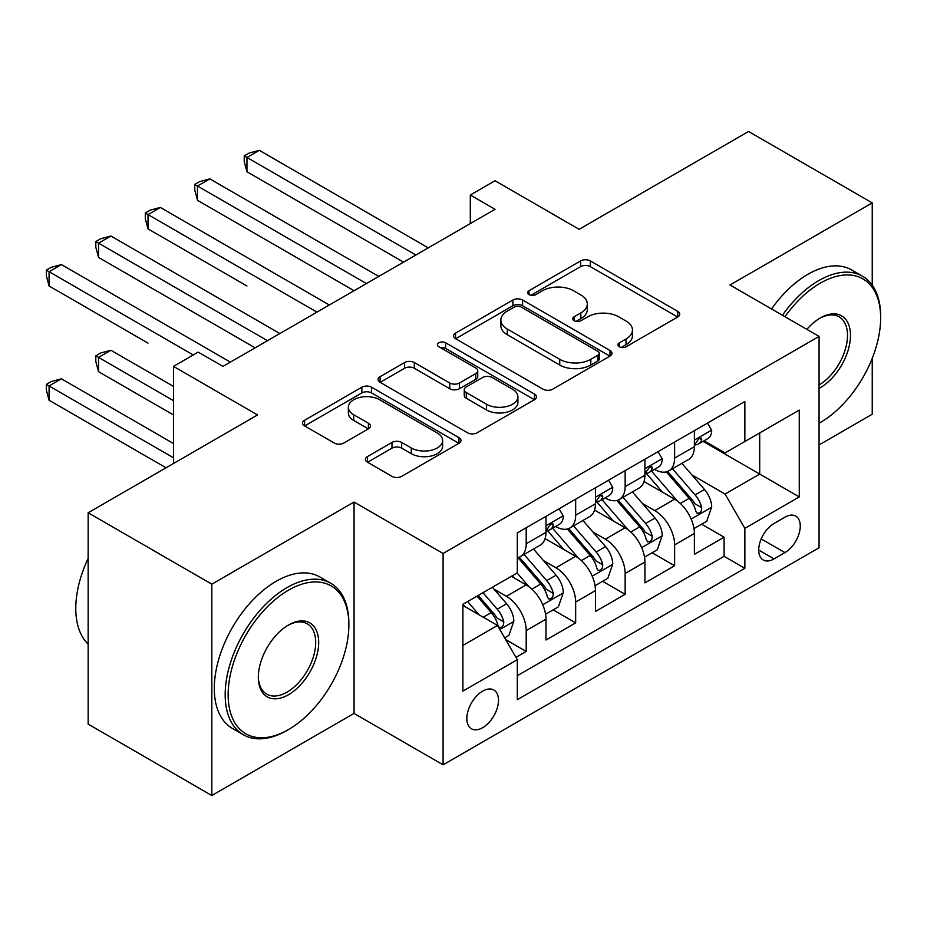 <?xml version="1.0" encoding="UTF-8"?>
<svg xmlns="http://www.w3.org/2000/svg" width="927" height="927" viewBox="0 0 927 927"><rect width="100%" height="100%" fill="white"/><g stroke="black" fill="none" stroke-linecap="round" stroke-linejoin="round"><path stroke-width="1.39" d="M619.34 346.768A4.809 2.781 0 0 0 626.142 346.768L677.73 316.976A6.871 3.963 0 0 0 679.746 314.172A6.871 3.963 0 0 0 677.73 311.379L590.325 260.916A6.871 3.963 0 0 0 580.615 260.916L529.027 290.696A4.809 2.781 0 0 0 527.614 292.665A4.809 2.781 0 0 0 529.027 294.624A4.809 2.781 0 0 0 535.829 294.624L542.504 290.765A21.97 12.688 0 0 1 573.581 290.765L580.858 294.971A21.97 12.688 0 0 1 587.301 303.94A21.97 12.688 0 0 1 580.858 312.92L574.184 316.767A4.809 2.781 0 0 0 572.782 318.737A4.809 2.781 0 0 0 574.184 320.696A4.809 2.781 0 0 0 580.986 320.696L587.66 316.837A21.97 12.688 0 0 1 618.738 316.837L626.015 321.043A21.97 12.688 0 0 1 632.457 330.012A21.97 12.688 0 0 1 626.015 338.992L619.34 342.839A4.809 2.781 0 0 0 617.938 344.809A4.809 2.781 0 0 0 619.34 346.768L619.34 342.839M482.666 727.683A22.387 12.92 120 0 0 497.289 707.961A22.387 12.92 120 0 0 493.859 690.024A22.387 12.92 120 0 0 482.666 691.136A22.387 12.92 120 0 0 468.042 710.858A22.387 12.92 120 0 0 471.472 728.796A22.387 12.92 120 0 0 482.666 727.683M367.451 456.594A6.871 3.963 0 0 0 365.435 459.398A6.871 3.963 0 0 0 367.451 462.202L391.97 476.362A6.871 3.963 0 0 0 401.681 476.362L458.981 443.28A6.871 3.963 0 0 0 460.997 440.476A6.871 3.963 0 0 0 458.981 437.671L371.576 387.208A6.871 3.963 0 0 0 361.866 387.208L304.566 420.29A6.871 3.963 0 0 0 302.561 423.094A6.871 3.963 0 0 0 304.566 425.899L334.195 442.99A6.871 3.963 0 0 0 343.905 442.99L368.425 428.842A6.871 3.963 0 0 0 370.429 426.038A6.871 3.963 0 0 0 368.425 423.233L353.732 414.751A18.366 10.603 0 0 1 348.355 407.254A18.366 10.603 0 0 1 359.699 397.451A18.366 10.603 0 0 1 379.711 399.757L437.254 432.979A18.366 10.603 0 0 1 442.631 440.476A18.366 10.603 0 0 1 431.298 450.267A18.366 10.603 0 0 1 411.275 447.973L401.681 442.434A6.871 3.963 0 0 0 391.97 442.434L367.451 456.594L367.451 462.202M872.237 285.168L872.237 202.886L748.564 131.483L579.132 229.305L495.041 180.742L470.302 195.029L495.041 209.305L222.955 366.397L198.216 352.109L173.488 366.397L173.488 463.5M211.82 584.172L211.82 795.517L354.044 713.408L354.044 502.052L211.82 584.172L88.146 512.77L257.579 414.948L173.488 366.397M354.044 502.052L443.094 553.465L819.062 336.408L819.062 547.753L443.094 764.821L443.094 553.465M872.237 202.886L730.012 284.995L819.062 336.408M542.99 389.166A6.871 3.963 0 0 0 552.701 389.166L610.001 356.084A6.871 3.963 0 0 0 612.005 353.291A6.871 3.963 0 0 0 610.001 350.487L522.596 300.024A6.871 3.963 0 0 0 512.886 300.024L455.586 333.106A6.871 3.963 0 0 0 453.57 335.898A6.871 3.963 0 0 0 455.586 338.703L542.99 389.166M440.754 347.81A4.809 2.781 0 0 1 445.632 348.482L445.632 342.77L534.485 394.079A6.871 3.963 0 0 1 536.501 396.883A6.871 3.963 0 0 1 534.485 399.688L477.196 432.758A6.871 3.963 0 0 1 467.486 432.758L380.082 382.306L380.082 376.698A6.871 3.963 0 0 0 378.065 379.502A6.871 3.963 0 0 0 380.082 382.306M380.082 376.698L404.601 362.538A6.871 3.963 0 0 1 414.311 362.538L449.757 383.002A6.871 3.963 0 0 0 459.468 383.002L475.736 373.616A6.871 3.963 0 0 0 477.741 370.812A6.871 3.963 0 0 0 475.736 368.007L438.83 346.698A4.809 2.781 0 0 1 437.428 344.74A4.809 2.781 0 0 1 440.395 342.167A4.809 2.781 0 0 1 445.632 342.77M211.82 795.517L88.146 724.114L88.146 512.77M819.062 444.937L872.237 414.23L872.237 358.32M515.933 657.359L526.2 651.426L505.678 639.584M493.998 589.132L506.42 596.304A27.984 16.153 60 0 1 526.2 630.58L545.991 619.155L545.991 640.012L575.667 622.874L553.164 609.873M543.465 560.58L555.887 567.753A27.984 16.153 60 0 1 575.667 602.017L595.458 590.592L595.458 611.449L625.146 594.311L602.631 581.31M592.932 532.017L605.354 539.19A27.984 16.153 60 0 1 625.146 573.465L644.925 562.04L644.925 582.886L674.613 565.748L674.613 544.902A27.984 16.153 -120 0 0 654.821 510.626L642.399 503.454M652.098 552.759L674.613 565.748M545.991 619.155A27.984 16.153 -120 0 0 526.2 584.879L511.356 576.316M595.458 590.592A27.984 16.153 -120 0 0 575.667 556.327L545.076 538.657M644.925 562.04A27.984 16.153 -120 0 0 625.146 527.764L594.543 510.105M784.926 517.196L774.045 523.477A21.692 12.526 120 0 0 759.873 542.585A21.692 12.526 120 0 0 763.199 559.966A21.692 12.526 120 0 0 774.045 558.9L784.926 552.608A21.692 12.526 120 0 0 799.097 533.5A21.692 12.526 120 0 0 795.772 516.119A21.692 12.526 120 0 0 784.926 517.196M462.886 645.435L497.509 625.435L517.301 659.711L517.301 699.7L744.856 568.321L744.856 528.332L725.065 494.056L691.866 474.891M517.301 659.711L462.886 691.125L462.886 604.3L517.301 572.886L517.301 532.898L744.856 401.518L744.856 441.507L799.271 410.093L799.271 496.918L744.856 528.332M555.621 526.466L555.887 526.617A27.984 16.153 60 0 0 569.873 528.008L589.665 516.582A27.984 16.153 -120 0 0 595.458 503.767L595.458 487.776M605.099 497.903L605.354 498.054A27.984 16.153 60 0 0 619.34 499.444L639.132 488.019A27.984 16.153 -120 0 0 644.925 475.215L644.925 459.213M517.301 675.713L724.08 556.327L724.08 537.185L694.393 554.323L694.393 533.477A27.984 16.153 -120 0 0 674.613 499.201L644.022 481.542M654.566 469.352L654.821 469.502A27.984 16.153 -120 0 0 668.819 470.881A27.984 16.153 -120 0 0 674.613 458.077L674.613 442.075M668.819 470.881L688.599 459.456A27.984 16.153 -120 0 0 694.393 446.652L694.393 430.649M526.2 527.764L526.2 543.755A27.984 16.153 60 0 1 520.406 556.571A27.984 16.153 60 0 1 517.301 557.695M520.406 556.571L540.198 545.146A27.984 16.153 -120 0 0 545.991 532.33L545.991 516.339M575.667 499.201L575.667 515.192A27.984 16.153 60 0 1 569.873 528.008M625.146 470.638L625.146 486.629A27.984 16.153 60 0 1 619.34 499.444M625.146 573.465L625.146 594.311M575.667 602.017L575.667 622.874M526.2 630.58L526.2 651.426M497.509 625.435L462.886 605.447M725.065 494.056L759.7 474.068L759.7 432.944L799.271 410.093M703.048 441.356L799.271 496.918M704.033 440.788L725.065 452.932L744.856 441.507M354.044 713.408L443.094 764.821M470.302 195.029L470.302 223.592M701.565 524.195L724.08 537.185M724.08 556.327L744.856 568.321M621.264 347.451L626.015 344.705A21.97 12.688 0 0 0 632.457 335.725L632.457 330.012M587.301 303.94L587.301 309.653A21.97 12.688 0 0 1 580.858 318.633L576.107 321.379M677.649 317.034L590.325 266.628A6.871 3.963 0 0 0 580.615 266.628L530.951 295.307M609.908 356.142L522.596 305.736A6.871 3.963 0 0 0 512.886 305.736L455.678 338.761M597.857 355.25A4.809 2.781 0 0 0 599.271 353.291A4.809 2.781 0 0 0 597.857 351.321L521.136 307.034A4.809 2.781 0 0 0 514.334 307.034L507.301 311.09A21.97 12.688 0 0 0 500.858 320.07A21.97 12.688 0 0 0 507.301 329.039L559.734 359.317A21.97 12.688 0 0 0 590.812 359.317L597.857 355.25L597.857 360.962A4.809 2.781 0 0 0 599.271 358.992L599.271 353.291M500.858 320.07L500.858 325.783A21.97 12.688 0 0 0 507.301 334.751L507.301 329.039M597.857 360.962L590.812 365.029A21.97 12.688 0 0 1 559.734 365.029L507.301 334.751M380.163 382.353L404.601 368.251L404.601 362.538M477.741 370.812L477.741 376.524A6.871 3.963 0 0 1 475.736 379.328L459.468 388.714A6.871 3.963 0 0 1 449.757 388.714L414.311 368.251A6.871 3.963 0 0 0 404.601 368.251M445.632 348.482L534.404 399.734M486.536 404.242A18.366 10.603 0 0 0 506.559 406.536A18.366 10.603 0 0 0 517.903 396.744A18.366 10.603 0 0 0 512.515 389.236L492.249 377.532A6.871 3.963 0 0 0 482.538 377.532L466.269 386.93A6.871 3.963 0 0 0 464.253 389.734A6.871 3.963 0 0 0 466.269 392.538L486.536 404.242L486.536 409.954A18.366 10.603 0 0 0 506.559 412.248A18.366 10.603 0 0 0 517.903 402.445L517.903 396.744M464.253 389.734L464.253 395.447A6.871 3.963 0 0 0 466.269 398.251L466.269 392.538M486.536 409.954L466.269 398.251M442.631 440.476L442.631 446.188A18.366 10.603 0 0 1 431.298 455.98A18.366 10.603 0 0 1 411.275 453.685L401.681 448.147A6.871 3.963 0 0 0 391.97 448.147L367.544 462.249M348.355 407.254L348.355 412.967A18.366 10.603 0 0 0 353.732 420.464L353.732 414.751M368.332 428.888L353.732 420.464M458.888 443.326L371.576 392.921A6.871 3.963 0 0 0 361.866 392.921L304.659 425.945M693.987 528.575L706.768 521.194L711.704 506.907A18.54 10.707 -120 0 0 704.485 489.502L681.89 463.338M677.359 501.009L651.53 471.101M662.654 492.307L647.66 474.937A44.426 25.643 -120 0 0 646.293 473.396M246.953 285.991L148.007 228.876L148.007 214.589L160.371 207.451L329.317 304.983M666.293 471.889L689.155 498.355A18.54 10.707 60 0 1 695.76 511.125L697.116 513.326L699.618 512.979L701.299 510.939L701.704 507.706A18.54 10.707 -120 0 0 695.088 494.925L672.492 468.761M667.637 471.461L692.202 499.896A9.444 5.458 60 0 1 694.578 503.593L701.704 507.706M707.51 423.083L711.704 430.371A18.54 10.707 60 0 1 707.869 438.575L698.471 443.998A18.54 10.707 -120 0 0 701.704 439.722L701.31 438.077L698.993 438.541L695.76 443.152A18.54 10.707 60 0 1 694.393 445.794M415.887 255.006L246.953 157.474L259.317 150.325L428.251 247.868M695.018 444.867L695.088 444.867A18.54 10.707 -120 0 0 698.471 443.998M403.523 262.144L246.953 171.75L246.953 157.474L244.23 155.898L249.178 153.048L259.317 150.325M246.953 171.75L244.23 161.611L244.23 155.898M819.062 423.233L820.302 422.515L819.062 423.233A85.354 49.282 120 0 0 820.302 422.515L820.302 422.515A85.354 49.282 120 0 0 880.65 317.984A85.354 49.282 120 0 0 820.302 283.141A85.354 49.282 120 0 0 784.972 316.721M782.423 315.25A87.451 50.487 -60 0 1 818.819 280.568A87.451 50.487 -60 0 1 862.539 276.234A87.451 50.487 -60 0 1 880.65 316.269L880.65 317.984M806.872 329.363A42.677 24.635 -60 0 1 820.302 317.984A42.677 24.635 -60 0 1 850.476 335.4A42.677 24.635 -60 0 1 820.302 387.671A42.677 24.635 -60 0 1 819.062 388.355M771.542 308.969A87.451 50.487 -60 0 1 807.927 274.288A87.451 50.487 -60 0 1 851.658 269.954L862.539 276.234M819.062 384.96A40.579 23.43 120 0 0 845.366 349.189A40.579 23.43 120 0 0 839.097 316.825A40.579 23.43 120 0 0 819.549 318.425M287.022 730.406L288.506 729.549A85.354 49.282 120 0 0 348.853 625.007A85.354 49.282 120 0 0 288.506 590.163A85.354 49.282 120 0 0 228.146 694.705A85.354 49.282 120 0 0 288.506 729.549L287.022 730.406A87.451 50.487 -60 0 1 243.291 734.729A87.451 50.487 -60 0 1 229.884 664.659A87.451 50.487 -60 0 1 287.022 587.591A87.451 50.487 -60 0 1 330.742 583.268A87.451 50.487 -60 0 1 348.853 623.303L348.853 625.007M288.506 694.705A42.677 24.635 -60 0 1 258.332 677.278A42.677 24.635 -60 0 1 288.506 625.007L288.506 625.007A42.677 24.635 -60 0 1 318.679 642.434A42.677 24.635 -60 0 1 288.506 694.705M258.332 676.409A40.579 23.43 120 0 0 266.733 694.138A40.579 23.43 120 0 0 287.022 692.133A40.579 23.43 120 0 0 313.523 656.374A40.579 23.43 120 0 0 307.312 623.859A40.579 23.43 120 0 0 287.752 625.458M243.291 734.729L232.41 728.448A87.451 50.487 -60 0 1 219.004 658.379A87.451 50.487 -60 0 1 276.13 581.31A87.451 50.487 -60 0 1 319.861 576.976L330.742 583.268M88.146 644.149A87.451 50.487 -60 0 1 88.146 558.46M644.508 557.139L657.301 549.757L662.237 535.47A18.54 10.707 -120 0 0 655.018 518.066L632.423 491.901M627.892 529.572L602.052 499.665M613.187 520.858L598.193 503.5A44.426 25.643 -120 0 0 596.814 501.959M197.474 314.554L255.11 347.834M616.826 500.453L639.688 526.918A18.54 10.707 60 0 1 646.293 539.688L647.649 541.889L650.151 541.53L651.832 539.502L652.237 536.258A18.54 10.707 -120 0 0 645.621 523.488L623.025 497.324M618.17 500.012L642.735 528.46A9.444 5.458 60 0 1 645.111 532.156L652.237 536.258M595.041 585.69L607.822 578.321L612.77 564.033A18.54 10.707 -120 0 0 605.551 546.629L582.944 520.453M578.425 558.135L552.585 528.228M563.72 549.421L548.726 532.063A44.426 25.643 -120 0 0 547.347 530.522M148.007 343.117L49.073 285.991L49.073 271.715L61.437 264.577L230.371 362.109M567.359 529.016L590.221 555.482A18.54 10.707 60 0 1 596.826 568.251L598.17 570.453L600.684 570.093L602.353 568.054L602.759 564.821A18.54 10.707 -120 0 0 596.154 552.052L573.546 525.887M568.703 528.575L593.268 557.023A9.444 5.458 60 0 1 595.644 560.719L602.759 564.821M545.574 614.253L558.355 606.872L563.303 592.596A18.54 10.707 -120 0 0 556.084 575.192L533.477 549.016M528.946 586.698L517.115 572.99M514.253 577.985L512.33 575.76M173.488 386.385L110.904 350.255L98.54 357.393L98.54 371.681L173.488 414.948M517.88 557.567L540.742 584.045A18.54 10.707 60 0 1 547.359 596.814L548.703 599.016L551.206 598.657L552.886 596.617L553.292 593.384A18.54 10.707 -120 0 0 546.687 580.615L524.079 554.45M519.236 557.139L543.79 585.586A9.444 5.458 60 0 1 546.177 589.271L553.292 593.384M98.54 371.681L95.817 361.542L95.817 355.829L173.488 400.673M95.817 355.829L100.765 352.967L110.904 350.255M504.682 637.869L508.888 635.435L513.836 621.16A18.54 10.707 -120 0 0 506.617 603.744L492.388 587.278M479.097 614.81L467.648 601.553M464.786 606.548L462.886 604.346M173.488 443.512L61.437 378.819L49.073 385.956L49.073 400.244L166.06 467.787M477.046 596.131L491.275 612.596A18.54 10.707 60 0 1 497.892 625.377L499.236 627.567L501.739 627.22L503.419 625.18L503.825 621.947A18.54 10.707 -120 0 0 497.22 609.178L482.979 592.701M478.193 595.458L494.323 614.137A9.444 5.458 60 0 1 496.71 617.834L503.825 621.947M49.073 400.244L46.35 390.105L46.35 384.392L173.488 457.787M46.35 384.392L51.298 381.53L61.437 378.819M658.043 451.646L662.237 458.923A18.54 10.707 60 0 1 658.402 467.127L649.004 472.561A18.54 10.707 -120 0 0 652.237 468.286L651.843 466.64L649.526 467.104L646.293 471.716A18.54 10.707 60 0 1 644.925 474.357M366.42 283.569L197.474 186.026L209.85 178.888L378.784 276.42M645.551 473.43L645.621 473.43A18.54 10.707 -120 0 0 649.004 472.561M354.044 290.707L197.474 200.313L197.474 186.026L194.763 184.461L199.711 181.599L209.85 178.888M197.474 200.313L194.763 190.174L194.763 184.461M608.564 480.209L612.77 487.486A18.54 10.707 60 0 1 608.935 495.69L599.537 501.113A18.54 10.707 -120 0 0 602.759 496.849L602.376 495.203L600.059 495.667L596.826 500.279A18.54 10.707 60 0 1 595.458 502.909M316.941 312.121L145.284 213.025L150.232 210.162L160.371 207.451M596.084 501.982L596.154 501.982A18.54 10.707 -120 0 0 599.537 501.113M148.007 228.876L145.284 218.737L145.284 213.025M559.097 508.772L563.303 516.049A18.54 10.707 60 0 1 559.468 524.253L550.07 529.676A18.54 10.707 -120 0 0 553.292 525.412L552.898 523.767L550.592 524.23L547.359 528.842A18.54 10.707 60 0 1 545.991 531.472M267.474 340.684L98.54 243.152L110.904 236.014L279.85 333.546M546.606 530.545L546.687 530.545A18.54 10.707 -120 0 0 550.07 529.676M255.11 347.822L98.54 257.428L98.54 243.152L95.817 241.576L100.765 238.726L110.904 236.014M98.54 257.428L95.817 247.289L95.817 241.576M193.268 354.971L46.35 270.139L51.298 267.289L61.437 264.577M49.073 285.991L46.35 275.852L46.35 270.139M506.42 596.304L526.2 584.879M555.887 567.753L575.667 556.327M605.354 539.19L625.146 527.764M654.821 510.626L674.613 499.201M674.613 458.077L694.393 446.652M526.2 543.755L545.991 532.33M575.667 515.192L595.458 503.767M625.146 486.629L644.925 475.215M674.613 544.902L694.393 533.477M761.206 538.911L784.926 552.608M758.703 550.035L774.045 558.9M626.015 344.705L626.015 338.992M574.184 320.696L574.184 316.767M580.858 318.633L580.858 312.92M529.027 294.624L529.027 290.696M580.615 266.628L580.615 260.916M590.325 266.628L590.325 260.916M677.73 316.976L677.73 311.379M455.586 338.703L455.586 333.106M512.886 305.736L512.886 300.024M522.596 305.736L522.596 300.024M610.001 356.084L610.001 350.487M559.734 365.029L559.734 359.317M590.812 365.029L590.812 359.317M414.311 368.251L414.311 362.538M449.757 388.714L449.757 383.002M459.468 388.714L459.468 383.002M475.736 379.328L475.736 373.616M534.485 399.688L534.485 394.079M391.97 448.147L391.97 442.434M401.681 448.147L401.681 442.434M411.275 453.685L411.275 447.973M368.425 428.842L368.425 423.233M304.566 425.899L304.566 420.29M361.866 392.921L361.866 387.208M371.576 392.921L371.576 387.208M458.981 443.28L458.981 437.671M691.16 519.062L711.588 507.266M695.088 494.925L704.485 489.502M680.314 503.465L689.155 498.355M711.588 430.151L694.393 440.082M699.306 438.344L701.704 439.722M641.681 547.625L662.121 535.829M645.621 523.488L655.018 518.066M630.847 532.028L639.688 526.918M592.214 576.188L612.654 564.392M596.154 552.052L605.551 546.629M581.38 560.58L590.221 555.482M542.747 604.752L563.176 592.956M546.687 580.615L556.084 575.192M531.901 589.143L540.742 584.045M499.862 629.514L513.709 621.519M497.22 609.178L506.617 603.744M483.28 617.22L491.275 612.596M662.121 458.714L644.925 468.645M649.839 466.907L652.237 468.286M612.654 487.278L595.458 497.196M600.372 495.47L602.759 496.849M563.176 515.841L545.991 525.76M550.905 524.022L553.292 525.412"/></g></svg>
